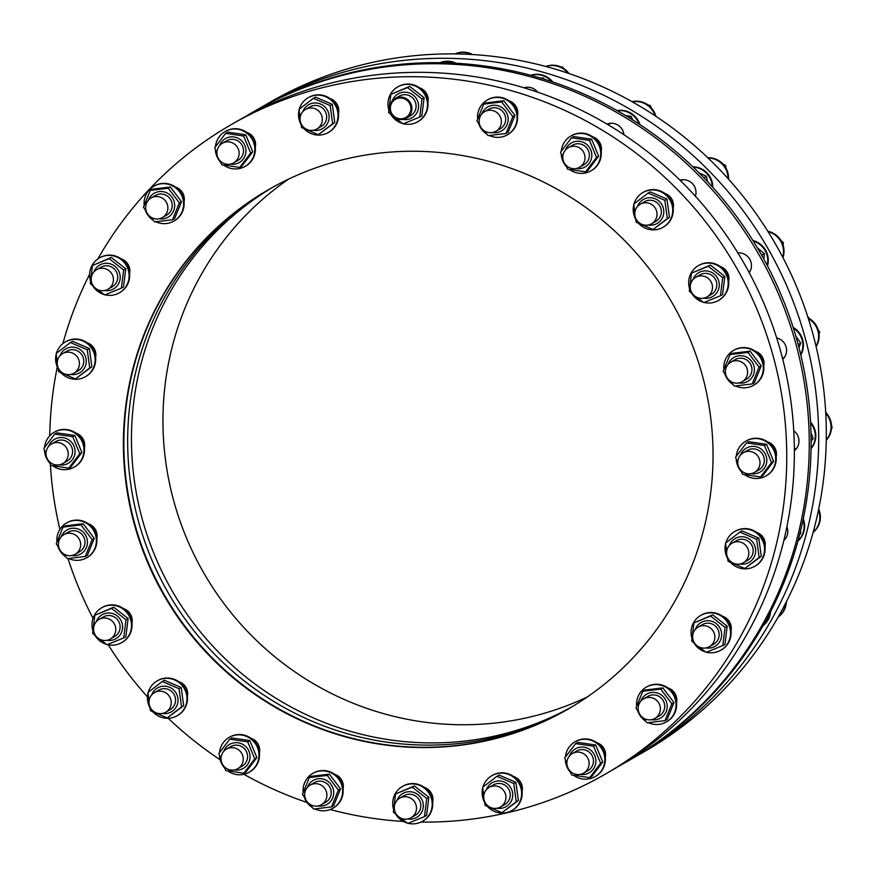 <?xml version="1.0" encoding="UTF-8"?>
<svg xmlns="http://www.w3.org/2000/svg" width="876" height="876" viewBox="0 0 876 876"><rect width="100%" height="100%" fill="white"/><g stroke="black" fill="none" stroke-linecap="round" stroke-linejoin="round"><path stroke-width="1.31" d="M305.56 109.401L309.896 106.894A11.3 11.059 60 0 1 324.733 110.551A11.3 11.059 60 0 1 321.196 126.483L316.86 128.98A11.3 11.059 -120 0 0 320.397 113.048A11.3 11.059 -120 0 0 304.377 110.19A11.3 11.059 -120 0 0 302.012 125.334A11.3 11.059 -120 0 0 316.86 128.98M303.961 128.608A20.104 19.655 -120 0 0 334.621 104.189A20.104 19.655 -120 0 0 299.318 109.084M299.121 109.839A20.104 19.655 -120 0 0 301.059 124.578M308.232 97.707L308.768 97.389A20.104 19.655 60 0 1 335.158 103.883A20.104 19.655 60 0 1 328.861 132.21L328.325 132.517M313.509 130.239A13.819 13.512 -120 0 0 326.266 108.46A13.819 13.512 -120 0 0 302.8 111.668M300.107 118.26L299.055 109.292L313.356 98.32L330.142 105.547L332.628 123.735L318.338 134.707L301.552 127.48L300.796 122.925M318.338 134.707L334.763 122.509L332.278 104.321L315.491 97.094L313.356 98.32M334.763 122.509L332.628 123.735M332.278 104.321L330.142 105.547M222.373 143.281L226.709 140.773A11.3 11.059 60 0 1 241.228 157.527A11.3 11.059 60 0 1 238.009 160.363L233.673 162.859A11.3 11.059 -120 0 0 236.323 145.755A11.3 11.059 -120 0 0 219.153 146.117A11.3 11.059 -120 0 0 233.673 162.859M223.752 165.126A20.104 19.655 -120 0 0 249.846 135.977A20.104 19.655 -120 0 0 215.419 146.785M215.354 149.566A20.104 19.655 -120 0 0 220.599 162.279M225.055 131.575L225.581 131.269A20.104 19.655 60 0 1 251.39 161.053A20.104 19.655 60 0 1 245.674 166.09L245.138 166.396M230.322 164.119A13.819 13.512 -120 0 0 240.561 139.777A13.819 13.512 -120 0 0 219.613 145.547M216.93 153.639L214.686 147.77L225.614 133.382L243.594 135.999L250.645 153.015L239.706 167.404L221.737 164.787L219.788 160.461M239.706 167.404L241.842 166.177L252.77 151.789L245.718 134.773L227.749 132.145L225.614 133.382M252.77 151.789L250.645 153.015M245.718 134.773L243.594 135.999M151.121 197.954L155.457 195.447A11.3 11.059 60 0 1 171.4 209.671A11.3 11.059 60 0 1 166.758 215.036L162.421 217.533A11.3 11.059 -120 0 0 164.031 199.378A11.3 11.059 -120 0 0 146.467 203.309A11.3 11.059 -120 0 0 162.421 217.533M155.829 221.77A20.104 19.655 -120 0 0 176.755 188.778A20.104 19.655 -120 0 0 144.179 205.334M145.044 209.463A20.104 19.655 -120 0 0 153.366 220.402M153.793 186.249L154.329 185.942A20.104 19.655 60 0 1 182.69 211.236A20.104 19.655 60 0 1 174.423 220.763L173.886 221.07M159.071 218.781A13.819 13.512 -120 0 0 166.221 192.611A13.819 13.512 -120 0 0 148.362 200.221M146.226 211.105L143.456 207.229L150.278 190.388L168.225 188.231L179.35 202.904L172.539 219.745L154.592 221.902L150.694 217.029M172.539 219.745L174.663 218.507L181.485 201.677L170.36 186.993L152.413 189.161L150.278 190.388M181.485 201.677L179.35 202.904M170.36 186.993L168.225 188.231M96.645 269.688L100.981 267.191A11.3 11.059 60 0 1 117.658 278.59A11.3 11.059 60 0 1 112.281 286.77L107.945 289.277A11.3 11.059 -120 0 0 108.394 270.202A11.3 11.059 -120 0 0 91.257 277.867A11.3 11.059 -120 0 0 107.945 289.277M105.011 294.807A20.104 19.655 -120 0 0 120.209 258.902A20.104 19.655 -120 0 0 90.491 280.966M92.506 285.488A20.104 19.655 -120 0 0 104.222 294.588M99.317 257.993L99.853 257.686A20.104 19.655 60 0 1 129.506 277.955A20.104 19.655 60 0 1 119.946 292.496L119.41 292.803M104.594 290.525A13.819 13.512 -120 0 0 120.111 278.94A13.819 13.512 -120 0 0 93.885 271.965M93.776 286.54L90.239 283.605L92.484 265.472L109.171 258.672L123.626 270.005L121.381 288.138L104.693 294.938L97.543 289.551M121.381 288.138L123.505 286.912L125.75 268.779L111.307 257.445L92.484 265.472M125.75 268.779L123.626 270.005M111.307 257.445L109.171 258.672M62.656 353.608L66.992 351.101A11.3 11.059 60 0 1 83.658 359.565A11.3 11.059 60 0 1 78.293 370.69L73.956 373.187A11.3 11.059 -120 0 0 79.322 362.073A11.3 11.059 -120 0 0 62.656 353.608A11.3 11.059 -120 0 0 57.301 364.723A11.3 11.059 -120 0 0 73.956 373.187M56.217 354.046A20.104 19.655 -120 0 0 58.166 368.785M61.068 372.804A20.104 19.655 -120 0 0 94.958 356.959A20.104 19.655 -120 0 0 56.425 353.291M65.339 341.903L65.875 341.596A20.104 19.655 60 0 1 95.495 356.652A20.104 19.655 60 0 1 85.957 376.417L85.432 376.724M70.617 374.435A13.819 13.512 -120 0 0 86.111 359.269A13.819 13.512 -120 0 0 59.897 355.875M57.214 362.467L56.163 353.499L70.463 342.527L87.25 349.754L89.735 367.942L75.435 378.914L58.648 371.687L57.904 367.132M75.435 378.914L91.871 366.715L89.374 348.517L72.588 341.301L70.463 342.527M91.871 366.715L89.735 367.942M89.374 348.517L87.25 349.754M51.487 443.979L55.823 441.482A11.3 11.059 60 0 1 71.712 447.099A11.3 11.059 60 0 1 67.123 461.061L62.787 463.568A11.3 11.059 -120 0 0 67.386 449.607A11.3 11.059 -120 0 0 51.487 443.979A11.3 11.059 -120 0 0 46.899 457.94A11.3 11.059 -120 0 0 62.787 463.568M44.468 450.264A20.104 19.655 -120 0 0 49.713 462.988M52.867 465.835A20.104 19.655 -120 0 0 82.421 442.281A20.104 19.655 -120 0 0 44.534 447.483M54.17 432.284L54.695 431.977A20.104 19.655 60 0 1 82.957 441.975A20.104 19.655 60 0 1 74.788 466.798L74.252 467.105M59.437 464.817A13.819 13.512 -120 0 0 73.989 446.169A13.819 13.512 -120 0 0 48.727 446.256M46.045 454.337L43.8 448.479L54.728 434.08L72.708 436.697L79.76 453.713L68.832 468.113L50.852 465.495L48.903 461.159M68.832 468.113L70.956 466.886L81.884 452.487L74.843 435.471L56.863 432.853L54.728 434.08M81.884 452.487L79.76 453.713M74.843 435.471L72.708 436.697M63.882 534.656L68.218 532.159A11.3 11.059 60 0 1 82.651 535.214A11.3 11.059 60 0 1 79.519 551.738L75.183 554.245A11.3 11.059 -120 0 0 78.314 537.722A11.3 11.059 -120 0 0 63.882 534.656A11.3 11.059 -120 0 0 60.762 551.179A11.3 11.059 -120 0 0 75.183 554.245M57.816 546.175A20.104 19.655 -120 0 0 66.138 557.114M68.602 558.483A20.104 19.655 -120 0 0 92.21 528.403A20.104 19.655 -120 0 0 56.951 542.036M66.565 522.961L67.102 522.654A20.104 19.655 60 0 1 92.736 528.097A20.104 19.655 60 0 1 87.184 557.475L86.658 557.782M71.843 555.494A13.819 13.512 -120 0 0 84.6 533.725A13.819 13.512 -120 0 0 61.134 536.933M58.999 547.818L56.228 543.941L63.05 527.1L80.997 524.932L92.122 539.616L85.3 556.446L67.353 558.614L63.455 553.741M85.3 556.446L87.436 555.22L94.258 538.379L83.121 523.706L65.174 525.874L63.05 527.1M94.258 538.379L92.122 539.616M83.121 523.706L80.997 524.932M99.01 619.452L103.346 616.956A11.3 11.059 60 0 1 115.709 617.919A11.3 11.059 60 0 1 114.647 636.545L110.31 639.042A11.3 11.059 -120 0 0 111.372 620.416A11.3 11.059 -120 0 0 99.01 619.452A11.3 11.059 -120 0 0 97.959 638.078A11.3 11.059 -120 0 0 110.31 639.042M94.871 635.264A20.104 19.655 -120 0 0 106.587 644.364M107.387 644.583A20.104 19.655 -120 0 0 123.658 609.466A20.104 19.655 -120 0 0 92.867 630.731M101.693 607.758L102.218 607.451A20.104 19.655 60 0 1 124.195 609.159A20.104 19.655 60 0 1 122.311 642.272L121.775 642.579M106.96 640.29A13.819 13.512 -120 0 0 117.198 615.948A13.819 13.512 -120 0 0 96.251 621.73M96.152 636.304L92.615 633.37L94.849 615.237L111.548 608.437L125.991 619.77L123.746 637.914L107.058 644.703L99.908 639.316M123.746 637.914L125.881 636.677L128.126 618.544L113.672 607.21L94.849 615.237M128.126 618.544L125.991 619.77M113.672 607.21L111.548 608.437M154.472 692.598L158.808 690.102A11.3 11.059 60 0 1 175.539 699.278A11.3 11.059 60 0 1 170.108 709.68L165.772 712.188A11.3 11.059 -120 0 0 164.305 692.062A11.3 11.059 -120 0 0 149.029 703.001A11.3 11.059 -120 0 0 165.772 712.188M152.873 711.805A20.104 19.655 -120 0 0 186.906 697.23A20.104 19.655 -120 0 0 148.23 692.292M148.033 693.036A20.104 19.655 -120 0 0 149.971 707.775M157.143 680.904L157.68 680.597A20.104 19.655 60 0 1 187.431 696.924A20.104 19.655 60 0 1 177.773 715.407L177.237 715.714M162.421 713.436A13.819 13.512 -120 0 0 169.572 687.266A13.819 13.512 -120 0 0 151.712 694.876M149.019 701.457L147.978 692.489L162.268 681.517L179.054 688.744L181.54 706.943L167.25 717.904L150.464 710.688L149.708 706.122M167.25 717.904L183.675 705.706L181.19 687.518L164.403 680.291L162.268 681.517M183.675 705.706L181.54 706.943M181.19 687.518L179.054 688.744M226.479 749.1L230.815 746.593A11.3 11.059 60 0 1 247.35 754.324A11.3 11.059 60 0 1 242.115 766.182L237.779 768.679A11.3 11.059 -120 0 0 233.509 747.765A11.3 11.059 -120 0 0 221.245 760.959A11.3 11.059 -120 0 0 237.779 768.679M227.859 770.946A20.104 19.655 -120 0 0 258.551 751.126A20.104 19.655 -120 0 0 219.515 752.604M219.46 755.386A20.104 19.655 -120 0 0 224.705 768.099M229.162 737.395L229.687 737.088A20.104 19.655 60 0 1 259.088 750.82A20.104 19.655 60 0 1 249.78 771.909L249.244 772.216M234.429 769.927A13.819 13.512 -120 0 0 249.945 758.353A13.819 13.512 -120 0 0 223.719 751.367M221.037 759.448L218.792 753.59L229.72 739.202L247.7 741.819L254.752 758.835L243.813 773.223L225.833 770.606L223.895 766.281M243.813 773.223L245.948 771.997L256.876 757.609L249.824 740.592L231.855 737.964L229.72 739.202M256.876 757.609L254.752 758.835M249.824 740.592L247.7 741.819M310.137 785.104L314.473 782.596A11.3 11.059 60 0 1 330.613 788.904A11.3 11.059 60 0 1 325.773 802.186L321.437 804.683A11.3 11.059 -120 0 0 314.254 783.735A11.3 11.059 -120 0 0 305.286 798.386A11.3 11.059 -120 0 0 321.437 804.683M314.845 808.931A20.104 19.655 -120 0 0 341.52 784.6A20.104 19.655 -120 0 0 303.195 792.484M304.06 796.623A20.104 19.655 -120 0 0 312.382 807.552M312.809 773.409L313.345 773.103A20.104 19.655 60 0 1 342.056 784.294A20.104 19.655 60 0 1 333.438 807.913L332.902 808.22M318.087 805.942A13.819 13.512 -120 0 0 333.581 790.776A13.819 13.512 -120 0 0 307.377 787.382M305.242 798.266L302.483 794.379L309.294 777.538L327.241 775.38L338.366 790.053L331.555 806.895L313.608 809.052L309.71 804.19M331.555 806.895L333.679 805.668L340.501 788.827L329.376 774.154L311.429 776.311L309.294 777.538M340.501 788.827L338.366 790.053M329.376 774.154L327.241 775.38M399.73 798.167L404.066 795.66A11.3 11.059 60 0 1 419.648 800.598A11.3 11.059 60 0 1 415.366 815.249L411.03 817.746A11.3 11.059 -120 0 0 415.312 803.095A11.3 11.059 -120 0 0 399.73 798.167A11.3 11.059 -120 0 0 395.448 812.818A11.3 11.059 -120 0 0 411.03 817.746M408.106 823.287A20.104 19.655 -120 0 0 430.116 795.233A20.104 19.655 -120 0 0 393.587 809.446M395.591 813.968A20.104 19.655 -120 0 0 407.307 823.068M402.412 786.462L402.949 786.155A20.104 19.655 60 0 1 430.642 794.926A20.104 19.655 60 0 1 423.031 820.976L422.506 821.283M407.69 818.994A13.819 13.512 -120 0 0 422.243 800.357A13.819 13.512 -120 0 0 396.97 800.434M396.872 815.019L393.335 812.074L395.58 793.941L412.267 787.141L426.711 798.485L424.477 816.618L407.778 823.418L400.628 818.02M424.477 816.618L426.601 815.392L428.846 797.248L414.392 785.914L395.58 793.941M428.846 797.248L426.711 798.485M414.392 785.914L412.267 787.141M489.169 787.382L493.506 784.885A11.3 11.059 60 0 1 508.737 789.156A11.3 11.059 60 0 1 504.806 804.475L500.47 806.971A11.3 11.059 -120 0 0 504.018 791.039A11.3 11.059 -120 0 0 487.998 788.17A11.3 11.059 -120 0 0 485.632 803.325A11.3 11.059 -120 0 0 500.47 806.971M487.571 806.588A20.104 19.655 -120 0 0 518.242 782.18A20.104 19.655 -120 0 0 482.939 787.075M482.731 787.831A20.104 19.655 -120 0 0 484.68 802.569M491.852 775.687L492.389 775.38A20.104 19.655 60 0 1 518.767 781.874A20.104 19.655 60 0 1 512.471 810.201L511.945 810.508M497.119 808.22A13.819 13.512 -120 0 0 509.887 786.451A13.819 13.512 -120 0 0 486.41 789.659M483.727 796.251L482.676 787.272L496.977 776.311L513.763 783.527L516.249 801.726L501.948 812.698L485.162 805.471L484.406 800.916M501.948 812.698L518.373 800.5L515.887 782.301L499.101 775.074L496.977 776.311M515.887 782.301L513.763 783.527M518.373 800.5L516.249 801.726M572.356 753.513L576.693 751.006A11.3 11.059 60 0 1 591.913 755.276A11.3 11.059 60 0 1 587.993 770.595L583.657 773.092A11.3 11.059 -120 0 0 586.307 755.988A11.3 11.059 -120 0 0 569.137 756.349A11.3 11.059 -120 0 0 583.657 773.092M573.725 775.359A20.104 19.655 -120 0 0 599.83 746.21A20.104 19.655 -120 0 0 565.392 757.017M565.338 759.799A20.104 19.655 -120 0 0 570.572 772.512M575.028 741.808L575.565 741.501A20.104 19.655 60 0 1 601.374 771.285A20.104 19.655 60 0 1 595.658 776.322L595.122 776.629M580.306 774.34A13.819 13.512 -120 0 0 590.533 750.009A13.819 13.512 -120 0 0 569.597 755.78M566.914 763.861L564.67 758.003L575.598 743.604L593.578 746.232L600.618 763.248L589.69 777.636L571.71 775.019L569.772 770.694M589.69 777.636L591.826 776.41L602.754 762.021L595.702 745.005L577.722 742.377L575.598 743.604M595.702 745.005L593.578 746.232M602.754 762.021L600.618 763.248M643.608 698.84L647.944 696.332A11.3 11.059 60 0 1 663.176 700.603A11.3 11.059 60 0 1 659.245 715.922L654.909 718.419A11.3 11.059 -120 0 0 656.518 700.263A11.3 11.059 -120 0 0 638.965 704.195A11.3 11.059 -120 0 0 654.909 718.419M648.328 722.656A20.104 19.655 -120 0 0 669.242 689.675A20.104 19.655 -120 0 0 636.677 706.22M637.542 710.348A20.104 19.655 -120 0 0 645.864 721.287M646.291 687.134L646.827 686.828A20.104 19.655 60 0 1 675.177 712.122A20.104 19.655 60 0 1 666.91 721.649L666.384 721.955M651.558 719.678A13.819 13.512 -120 0 0 658.708 693.496A13.819 13.512 -120 0 0 640.849 701.107M638.724 712.002L635.954 708.115L642.776 691.273L660.723 689.116L671.848 703.789L665.026 720.63L647.079 722.788L643.181 717.926M665.026 720.63L667.162 719.404L673.972 702.563L662.847 687.89L644.9 690.047L642.776 691.273M662.847 687.89L660.723 689.116M673.972 702.563L671.848 703.789M698.084 627.096L702.421 624.599A11.3 11.059 60 0 1 717.641 628.869A11.3 11.059 60 0 1 713.721 644.178L709.385 646.685A11.3 11.059 -120 0 0 709.834 627.61A11.3 11.059 -120 0 0 692.708 635.286A11.3 11.059 -120 0 0 709.385 646.685M706.461 652.215A20.104 19.655 -120 0 0 721.66 616.321A20.104 19.655 -120 0 0 691.941 638.374M693.945 642.907A20.104 19.655 -120 0 0 705.662 652.007M700.767 615.401L701.293 615.094A20.104 19.655 60 0 1 730.956 635.363A20.104 19.655 60 0 1 721.386 649.915L720.849 650.222M706.034 647.933A13.819 13.512 -120 0 0 721.55 636.359A13.819 13.512 -120 0 0 695.325 629.373M695.226 643.948L691.69 641.013L693.923 622.88L710.622 616.08L725.065 627.413L722.82 645.546L706.133 652.346L698.982 646.959M722.82 645.546L724.956 644.32L727.2 626.187L712.746 614.853L693.923 622.88M712.746 614.853L710.622 616.08M727.2 626.187L725.065 627.413M732.073 543.186L736.398 540.678A11.3 11.059 60 0 1 751.63 544.949A11.3 11.059 60 0 1 747.699 560.268L743.363 562.764A11.3 11.059 -120 0 0 748.728 551.65A11.3 11.059 -120 0 0 732.073 543.186A11.3 11.059 -120 0 0 726.708 554.3A11.3 11.059 -120 0 0 743.363 562.764M813.103 532.422A20.104 19.655 -120 0 0 818.71 508.989M818.48 510.051A20.104 19.655 60 0 1 813.158 532.236M819.575 522.709L819.783 521.954M730.475 562.381A20.104 19.655 -120 0 0 764.365 546.536A20.104 19.655 -120 0 0 725.832 542.868M725.624 543.624A20.104 19.655 -120 0 0 727.573 558.362M734.745 531.48L735.282 531.174A20.104 19.655 60 0 1 764.901 546.23A20.104 19.655 60 0 1 755.364 565.995L754.838 566.301M740.023 564.013A13.819 13.512 -120 0 0 755.517 548.847A13.819 13.512 -120 0 0 729.314 545.452M726.62 552.044L725.569 543.076L739.87 532.104L756.656 539.331L759.142 557.519L744.841 568.491L728.055 561.264L727.31 556.709M744.841 568.491L761.277 556.293L758.78 538.094L741.994 530.878L739.87 532.104M758.78 538.094L756.656 539.331M761.277 556.293L759.142 557.519M743.242 452.804L747.578 450.308A11.3 11.059 60 0 1 762.799 454.567A11.3 11.059 60 0 1 758.879 469.886L754.543 472.394A11.3 11.059 -120 0 0 759.131 458.422A11.3 11.059 -120 0 0 743.242 452.804A11.3 11.059 -120 0 0 738.643 466.766A11.3 11.059 -120 0 0 754.543 472.394M744.611 474.65A20.104 19.655 -120 0 0 774.176 451.096A20.104 19.655 -120 0 0 736.278 456.308M736.223 459.09A20.104 19.655 -120 0 0 741.457 471.814M745.914 441.11L746.451 440.803A20.104 19.655 60 0 1 774.702 450.79A20.104 19.655 60 0 1 766.544 475.613L766.007 475.931M751.192 473.642A13.819 13.512 -120 0 0 765.744 454.994A13.819 13.512 -120 0 0 740.483 455.082M737.8 463.163L735.555 457.305L746.483 442.906L764.463 445.523L771.504 462.539L760.576 476.938L742.596 474.31L740.658 469.985M760.576 476.938L762.711 475.712L773.639 461.313L766.588 444.296L748.608 441.679L746.483 442.906M766.588 444.296L764.463 445.523M773.639 461.313L771.504 462.539M730.836 362.127L735.172 359.631A11.3 11.059 60 0 1 750.403 363.89A11.3 11.059 60 0 1 746.472 379.209L742.136 381.717A11.3 11.059 -120 0 0 745.268 365.193A11.3 11.059 -120 0 0 730.836 362.127A11.3 11.059 -120 0 0 727.715 378.651A11.3 11.059 -120 0 0 742.136 381.717M816.114 346.611A20.104 19.655 -120 0 0 808.121 317.868M808.351 318.59A20.104 19.655 60 0 1 816.016 346.195M809.862 318.886L807.99 317.451M819.049 333.964L819.772 332.059L818.184 329.825M818.863 332.584L819.772 332.059M808.066 317.714L808.647 317.386M735.555 385.955A20.104 19.655 -120 0 0 759.163 355.875A20.104 19.655 -120 0 0 723.904 369.508M724.77 373.647A20.104 19.655 -120 0 0 733.092 384.586M733.519 350.433L734.055 350.126A20.104 19.655 60 0 1 759.689 355.568A20.104 19.655 60 0 1 754.137 384.936L753.612 385.243M738.797 382.965A13.819 13.512 -120 0 0 751.553 361.197A13.819 13.512 -120 0 0 728.087 364.405M725.952 375.289L723.182 371.402L730.004 354.572L747.951 352.404L759.076 367.077L752.254 383.918L734.307 386.086L730.409 381.213M752.254 383.918L754.389 382.692L761.211 365.85L750.075 351.177L732.128 353.335L730.004 354.572M750.075 351.177L747.951 352.404M761.211 365.85L759.076 367.077M695.719 277.331L700.055 274.823A11.3 11.059 60 0 1 715.276 279.094A11.3 11.059 60 0 1 711.356 294.413L707.02 296.909A11.3 11.059 -120 0 0 708.071 278.283A11.3 11.059 -120 0 0 695.719 277.331A11.3 11.059 -120 0 0 694.657 295.957A11.3 11.059 -120 0 0 707.02 296.909M704.085 302.45A20.104 19.655 -120 0 0 720.368 267.333A20.104 19.655 -120 0 0 689.565 288.609M691.58 293.131A20.104 19.655 -120 0 0 703.297 302.231M698.391 265.636L698.928 265.329A20.104 19.655 60 0 1 720.893 267.027A20.104 19.655 60 0 1 719.021 300.139L718.484 300.446M703.669 298.168A13.819 13.512 -120 0 0 713.896 273.827A13.819 13.512 -120 0 0 692.96 279.597M692.85 294.183L689.313 291.237L691.558 273.104L708.246 266.315L722.7 277.648L720.455 295.781L703.767 302.581L696.617 297.194M720.455 295.781L722.58 294.555L724.824 276.422L710.381 265.078L691.558 273.104M710.381 265.078L708.246 266.315M724.824 276.422L722.7 277.648M640.257 204.185L644.594 201.688A11.3 11.059 60 0 1 659.814 205.959A11.3 11.059 60 0 1 655.894 221.278L651.558 223.774A11.3 11.059 -120 0 0 650.091 203.648A11.3 11.059 -120 0 0 634.826 214.587A11.3 11.059 -120 0 0 651.558 223.774M728.547 179.142A20.104 19.655 -120 0 0 707.753 157.713M708.071 158.008A20.104 19.655 60 0 1 728.044 178.584M726.029 168.225L725.536 165.312L723.127 164.195M724.54 165.892L725.536 165.312M638.659 223.391A20.104 19.655 -120 0 0 672.691 208.816A20.104 19.655 -120 0 0 634.027 203.878M633.819 204.634A20.104 19.655 -120 0 0 635.757 219.372M642.94 192.49L643.466 192.183A20.104 19.655 60 0 1 673.228 208.51A20.104 19.655 60 0 1 663.559 227.004L663.023 227.311M648.207 225.023A13.819 13.512 -120 0 0 655.357 198.852A13.819 13.512 -120 0 0 637.498 206.462M634.815 213.054L633.764 204.075L648.065 193.114L664.851 200.33L667.337 218.529L653.036 229.501L636.25 222.274L635.494 217.719M653.036 229.501L669.461 217.303L666.975 199.104L650.189 191.877L648.065 193.114M666.975 199.104L664.851 200.33M669.461 217.303L667.337 218.529M568.25 147.694L572.586 145.186A11.3 11.059 60 0 1 587.807 149.457A11.3 11.059 60 0 1 583.887 164.776L579.551 167.272A11.3 11.059 -120 0 0 575.28 146.358A11.3 11.059 -120 0 0 563.016 159.552A11.3 11.059 -120 0 0 579.551 167.272M569.619 169.539A20.104 19.655 -120 0 0 600.323 149.719A20.104 19.655 -120 0 0 561.286 151.198M561.231 153.979A20.104 19.655 -120 0 0 566.476 166.692M570.933 135.988L571.459 135.681A20.104 19.655 60 0 1 600.859 149.413A20.104 19.655 60 0 1 591.552 170.502L591.015 170.809M576.2 168.52A13.819 13.512 -120 0 0 591.716 156.946A13.819 13.512 -120 0 0 565.491 149.96M562.808 158.041L560.563 152.183L571.491 137.795L589.471 140.412L596.523 157.428L585.584 171.816L567.604 169.199L565.666 164.874M585.584 171.816L587.719 170.59L598.647 156.202L591.596 139.185L573.616 136.557L571.491 137.795M591.596 139.185L589.471 140.412M598.647 156.202L596.523 157.428M484.592 111.679L488.928 109.182A11.3 11.059 60 0 1 504.16 113.453A11.3 11.059 60 0 1 500.229 128.772L495.893 131.269A11.3 11.059 -120 0 0 488.72 110.31A11.3 11.059 -120 0 0 479.741 124.972A11.3 11.059 -120 0 0 495.893 131.269M568.962 73.507A20.104 19.655 -120 0 0 545.814 66.477M545.989 66.532A20.104 19.655 60 0 1 567.922 73.168M563.618 68.448L562.392 66.948L561.155 67.069M561.702 67.343L562.392 66.948M489.301 135.506A20.104 19.655 -120 0 0 515.986 111.186A20.104 19.655 -120 0 0 477.661 119.059M478.515 123.198A20.104 19.655 -120 0 0 486.848 134.137M487.275 99.984L487.801 99.678A20.104 19.655 60 0 1 516.511 110.88A20.104 19.655 60 0 1 507.894 134.499L507.357 134.805M492.542 132.517A13.819 13.512 -120 0 0 508.036 117.351A13.819 13.512 -120 0 0 481.833 113.957M479.709 124.841L476.938 120.965L483.76 104.124L501.707 101.955L512.832 116.639L506.01 133.47L488.063 135.638L484.165 130.765M506.01 133.47L508.146 132.243L514.957 115.413L503.831 100.729L485.884 102.897L483.76 104.124M503.831 100.729L501.707 101.955M514.957 115.413L512.832 116.639M763.138 625.486A20.104 19.655 -120 0 0 769.971 612.872M770.595 611.656A20.104 19.655 60 0 1 763.018 625.705M798.003 540.777A20.104 19.655 -120 0 0 803.04 519.961M803.27 518.833A20.104 19.655 60 0 1 797.948 541.018M811.056 448.359A20.104 19.655 -120 0 0 810.585 423.075M810.53 422.09A20.104 19.655 60 0 1 811.045 448.698M800.686 354.506A20.104 19.655 -120 0 0 793.382 328.15M793.141 327.372A20.104 19.655 60 0 1 800.806 354.977M767.19 265.362A20.104 19.655 -120 0 0 753.25 241.064M752.911 240.517A20.104 19.655 60 0 1 767.486 265.921M712.287 186.752A20.104 19.655 -120 0 0 693.201 167.119M692.85 166.79A20.104 19.655 60 0 1 712.823 187.355M639.053 123.987A20.104 19.655 -120 0 0 617.405 110.781M617.109 110.617A20.104 19.655 60 0 1 639.874 124.523M551.628 81.578A20.104 19.655 -120 0 0 531.02 75.369M530.779 75.303A20.104 19.655 60 0 1 552.712 81.939M396.642 98.747A10.468 10.238 60 0 1 410.855 109.905A10.468 10.238 60 0 1 394.43 116.596A10.468 10.238 60 0 1 396.642 98.747M396.467 97.882A11.3 11.059 -120 0 0 390.871 113.19A11.3 11.059 -120 0 0 406.442 118.118A11.3 11.059 -120 0 0 410.724 103.467A11.3 11.059 -120 0 0 396.467 97.882M395.142 98.539L399.325 96.119A11.3 11.059 60 0 1 414.556 100.39A11.3 11.059 60 0 1 410.625 115.709L406.442 118.118M472.624 54.553A20.104 19.655 -120 0 0 455.038 53.918M455.202 53.918A20.104 19.655 60 0 1 455.323 53.874A20.104 19.655 60 0 1 471.354 54.476M468.693 52.932L467.894 52.713M403.365 123.746A20.104 19.655 -120 0 0 425.375 95.692A20.104 19.655 -120 0 0 388.845 109.905M390.86 114.427A20.104 19.655 -120 0 0 402.566 123.527M397.671 86.921L398.208 86.614A20.104 19.655 60 0 1 425.9 95.385A20.104 19.655 60 0 1 418.29 121.436L417.764 121.742M402.774 119.432A13.819 13.512 -120 0 0 417.502 100.817A13.819 13.512 -120 0 0 392.174 101.058M392.974 116.169L388.594 112.533L390.838 94.4L407.526 87.6L421.98 98.944L419.735 117.077L403.048 123.877L395.142 117.899M419.735 117.077L421.86 115.851L424.104 97.718L409.65 86.374L390.838 94.4M409.65 86.374L407.526 87.6M424.104 97.718L421.98 98.944M454.786 63.181A20.104 19.655 -120 0 0 440.245 62.7M439.993 62.7A20.104 19.655 60 0 1 440.113 62.645A20.104 19.655 60 0 1 456.144 63.258M123.417 608.579A12.56 12.286 60 0 1 131.947 623.362M178.868 681.714A12.56 12.286 60 0 1 187.398 696.508M250.875 738.216A12.56 12.286 60 0 1 259.416 752.999M334.533 774.22A12.56 12.286 60 0 1 343.063 789.013M424.137 787.283A12.56 12.286 60 0 1 432.667 802.066M513.577 776.508A12.56 12.286 60 0 1 522.107 791.291M596.753 742.629A12.56 12.286 60 0 1 605.283 757.412M668.016 687.956A12.56 12.286 60 0 1 676.546 702.749M722.492 616.222A12.56 12.286 60 0 1 731.022 631.005M786.9 526.761A12.56 12.286 60 0 1 783.823 540.547M756.47 532.301A12.56 12.286 60 0 1 765 547.084M793.744 430.773A12.56 12.286 60 0 1 794.357 450.713M767.639 441.92A12.56 12.286 60 0 1 776.169 456.714M776.705 337.972A12.56 12.286 60 0 1 782.772 359.335M755.243 351.243A12.56 12.286 60 0 1 763.773 366.037M737.866 252.901A12.56 12.286 60 0 1 749.221 272.699M720.116 266.446A12.56 12.286 60 0 1 728.646 281.24M680.006 180.204A12.56 12.286 60 0 1 695.402 196.246M664.665 193.311A12.56 12.286 60 0 1 673.195 208.094M606.948 124.063A12.56 12.286 60 0 1 623.909 134.696M592.647 136.809A12.56 12.286 60 0 1 601.177 151.592M524.023 87.797A12.56 12.286 60 0 1 537.667 92.166M509 100.806A12.56 12.286 60 0 1 517.53 115.588M419.396 87.742A12.56 12.286 60 0 1 427.926 102.525M329.956 98.517A12.56 12.286 60 0 1 338.486 113.311M246.769 132.396A12.56 12.286 60 0 1 255.31 147.19M175.518 187.07A12.56 12.286 60 0 1 184.048 201.852M121.041 258.803A12.56 12.286 60 0 1 129.571 273.597M87.063 342.724A12.56 12.286 60 0 1 95.593 357.507M75.883 433.105A12.56 12.286 60 0 1 84.424 447.888M88.29 523.782A12.56 12.286 60 0 1 96.82 538.565M97.86 258.924A374.764 366.431 60 0 1 230.935 124.797L238.546 120.417A374.764 366.431 60 0 1 765.339 306.753A374.764 366.431 60 0 1 613.123 769.632L605.513 774.023A374.764 366.431 60 0 1 420.962 822.082M246.046 116.201A374.764 366.431 60 0 1 253.449 111.81A374.764 366.431 60 0 1 780.242 298.147A374.764 366.431 60 0 1 628.026 761.025A374.764 366.431 60 0 1 620.526 765.241M253.449 111.81L255.277 110.759A374.764 366.431 60 0 1 782.071 297.095A374.764 366.431 60 0 1 629.855 759.974L628.026 761.025M570.177 707.863A299.811 293.142 60 0 1 150.88 557.574A299.811 293.142 60 0 1 270.531 188.504M568.283 708.969A299.811 293.142 60 0 1 147.08 559.764A299.811 293.142 60 0 1 268.625 189.588M689.828 338.793A299.811 293.142 60 0 1 568.053 709.1A299.811 293.142 60 0 1 146.62 560.027A299.811 293.142 60 0 1 268.395 189.72A299.811 293.142 60 0 1 689.828 338.793M93.031 618.336A374.764 366.431 60 0 1 78.72 587.687A374.764 366.431 60 0 1 68.01 558.549M59.886 529.389A374.764 366.431 60 0 1 50.348 464.4M49.746 435.788A374.764 366.431 60 0 1 57.29 367.011M62.897 343.578A374.764 366.431 60 0 1 89.615 274.265M230.935 124.797A374.764 366.431 60 0 1 757.729 311.133A374.764 366.431 60 0 1 605.513 774.023M403.376 821.447A374.764 366.431 60 0 1 330.186 809.523M307.038 802.493A374.764 366.431 60 0 1 243.933 774.307M220.15 759.744A374.764 366.431 60 0 1 168.247 718.287M147.453 696.858A374.764 366.431 60 0 1 108.197 644.758M259.088 108.591A374.764 366.431 60 0 1 262.877 106.368A374.764 366.431 60 0 1 789.67 292.704A374.764 366.431 60 0 1 637.454 755.583A374.764 366.431 60 0 1 633.644 757.762M262.877 106.368L270.487 101.977A374.764 366.431 60 0 1 797.28 288.314A374.764 366.431 60 0 1 645.064 751.203L637.454 755.583M587.38 696.902A299.811 293.142 60 0 1 186.172 537.207A299.811 293.142 60 0 1 288.62 179.098M572.072 706.735A299.811 293.142 60 0 1 154.68 555.373A299.811 293.142 60 0 1 272.447 187.431M544.489 79.278L543.383 77.909L540.886 78.183M543.383 77.909L542.222 78.577M632.768 119.946L631.147 116.366L628.968 117.581M631.147 116.366L625.387 115.424M703.176 177.029L704.49 178.386M707.37 181.42L706.527 176.284L699.168 172.955M706.527 176.284L704.392 177.51M760.85 253.81L762.24 254.828L762.076 255.956M763.817 259.11L764.376 253.602L757.433 247.93M764.376 253.602L762.24 254.828M797.828 343.282L798.299 345.024M798.989 347.652L800.752 343.031L795.846 336.264M800.752 343.031L798.627 344.257M811.088 441.329L813.191 438.493L810.968 432.7M813.191 438.493L811.077 439.708M799.7 534.349L800.817 533.473L800.554 530.911M800.817 533.473L799.766 534.086M655.85 116.256A20.104 19.655 -120 0 0 632.067 101.693M632.319 101.835A20.104 19.655 60 0 1 655.084 115.752M651.295 107.901L650.167 105.394L648.141 105.054M649.247 105.919L650.167 105.394M782.969 257.664A20.104 19.655 -120 0 0 767.803 231.242M768.121 231.735A20.104 19.655 60 0 1 782.695 257.15M769.413 231.636L768.613 231.417M783.133 245.269L783.385 242.63L781.129 240.736M782.388 243.21L783.385 242.63M826.254 440.212A20.104 19.655 -120 0 0 825.696 412.377M825.75 413.308A20.104 19.655 60 0 1 826.254 439.927M831.466 428.517L832.2 427.521L831.532 425.736M826.287 413.012L825.652 411.6M831.521 427.915L832.2 427.521M778.14 617.076A20.104 19.655 -120 0 0 786.385 601.735M785.805 602.874A20.104 19.655 60 0 1 778.227 616.934M784.14 539.244L785.728 538.324M794.346 449.421L796.897 447.954M782.542 358.404L784.502 357.277M680.674 180.872L682.623 179.744M608.064 124.721L610.616 123.253M525.326 88.18L526.958 87.239"/></g></svg>
